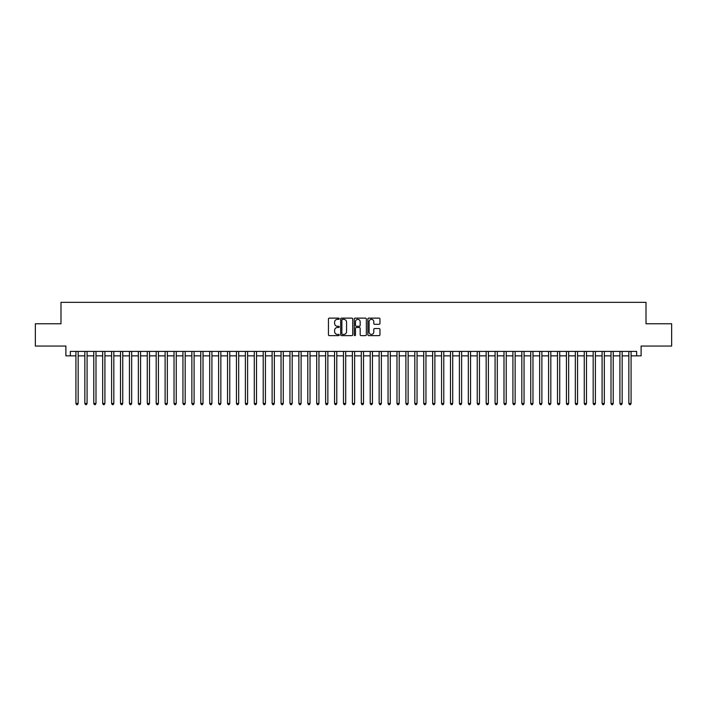 <?xml version="1.0" encoding="UTF-8"?>
<svg xmlns="http://www.w3.org/2000/svg" width="707" height="707" viewBox="0 0 707 707"><rect width="100%" height="100%" fill="white"/><g stroke="black" fill="none" stroke-linecap="round" stroke-linejoin="round"><path stroke-width="1.06" d="M339.227 318.742A0.61 0.61 0 0 0 338.618 318.123L329.321 318.123A0.875 0.875 0 0 0 328.446 318.998L328.446 334.756A0.875 0.875 0 0 0 329.321 335.631L338.618 335.631A0.61 0.61 0 0 0 339.227 335.021A0.61 0.61 0 0 0 338.618 334.411L337.416 334.411A2.801 2.801 0 0 1 334.614 331.61L334.614 330.293A2.801 2.801 0 0 1 337.416 327.491L338.618 327.491A0.61 0.61 0 0 0 339.227 326.881A0.61 0.61 0 0 0 338.618 326.263L337.416 326.263A2.801 2.801 0 0 1 334.614 323.47L334.614 322.153A2.801 2.801 0 0 1 337.416 319.352L338.618 319.352A0.61 0.61 0 0 0 339.227 318.742M379.085 324.301A0.875 0.875 0 0 0 379.959 323.426L379.959 318.998A0.875 0.875 0 0 0 379.085 318.123L368.754 318.123A0.875 0.875 0 0 0 367.879 318.998L367.879 334.756A0.875 0.875 0 0 0 368.754 335.631L379.085 335.631A0.875 0.875 0 0 0 379.959 334.756L379.959 329.418A0.875 0.875 0 0 0 379.085 328.543L374.666 328.543A0.875 0.875 0 0 0 373.791 329.418L373.791 332.069A2.342 2.342 0 0 1 371.449 334.411A2.342 2.342 0 0 1 369.107 332.069L369.107 321.694A2.342 2.342 0 0 1 371.449 319.352A2.342 2.342 0 0 1 373.791 321.694L373.791 323.426A0.875 0.875 0 0 0 374.666 324.301L379.085 324.301M70.355 355.86L70.355 351.406L636.645 351.406L636.645 355.86L641.108 355.86L641.108 346.05L671.65 346.05L671.65 323.762L646.012 323.762L646.012 302.357L60.988 302.357L60.988 323.762L35.35 323.762L35.35 346.05L65.892 346.05L65.892 355.86L75.923 355.86M352.731 318.998A0.875 0.875 0 0 0 351.856 318.123L341.525 318.123A0.875 0.875 0 0 0 340.65 318.998L340.65 334.756A0.875 0.875 0 0 0 341.525 335.631L351.856 335.631A0.875 0.875 0 0 0 352.731 334.756L352.731 318.998M355.144 318.123L365.475 318.123A0.875 0.875 0 0 1 366.35 318.998L366.35 334.756A0.875 0.875 0 0 1 365.475 335.631L361.047 335.631A0.875 0.875 0 0 1 360.172 334.756L360.172 328.366A0.875 0.875 0 0 0 359.297 327.491L356.363 327.491A0.875 0.875 0 0 0 355.488 328.366L355.488 335.021A0.61 0.61 0 0 1 354.879 335.631A0.61 0.61 0 0 1 354.269 335.021L354.269 318.998A0.875 0.875 0 0 1 355.144 318.123M78.159 355.86L84.849 355.86M87.076 355.86L93.766 355.86M95.993 355.86L102.683 355.86M104.91 355.86L111.6 355.86M113.827 355.86L120.517 355.86M122.744 355.86L129.434 355.86M131.661 355.86L138.351 355.86M140.578 355.86L147.268 355.86M149.504 355.86L156.185 355.86M158.421 355.86L165.111 355.86M167.338 355.86L174.028 355.86M176.255 355.86L182.945 355.86M185.172 355.86L191.862 355.86M194.089 355.86L200.779 355.86M203.006 355.86L209.696 355.86M211.923 355.86L218.613 355.86M220.84 355.86L227.53 355.86M229.766 355.86L236.447 355.86M238.683 355.86L245.373 355.86M247.6 355.86L254.29 355.86M256.517 355.86L263.207 355.86M265.434 355.86L272.124 355.86M274.351 355.86L281.041 355.86M283.268 355.86L289.958 355.86M292.185 355.86L298.875 355.86M301.102 355.86L307.792 355.86M310.028 355.86L316.709 355.86M318.945 355.86L325.635 355.86M327.862 355.86L334.552 355.86M336.779 355.86L343.469 355.86M345.696 355.86L352.386 355.86M354.614 355.86L361.304 355.86M363.531 355.86L370.221 355.86M372.448 355.86L379.138 355.86M381.365 355.86L388.055 355.86M390.291 355.86L396.972 355.86M399.208 355.86L405.898 355.86M408.125 355.86L414.815 355.86M417.042 355.86L423.732 355.86M425.959 355.86L432.649 355.86M434.876 355.86L441.566 355.86M443.793 355.86L450.483 355.86M452.71 355.86L459.4 355.86M461.627 355.86L468.317 355.86M470.553 355.86L477.234 355.86M479.47 355.86L486.16 355.86M488.387 355.86L495.077 355.86M497.304 355.86L503.994 355.86M506.221 355.86L512.911 355.86M515.138 355.86L521.828 355.86M524.055 355.86L530.745 355.86M532.972 355.86L539.662 355.86M541.889 355.86L548.579 355.86M550.815 355.86L557.496 355.86M559.732 355.86L566.422 355.86M568.649 355.86L575.339 355.86M577.566 355.86L584.256 355.86M586.483 355.86L593.173 355.86M595.4 355.86L602.09 355.86M604.317 355.86L611.007 355.86M613.234 355.86L619.924 355.86M622.151 355.86L628.841 355.86M631.077 355.86L636.645 355.86M342.488 319.352A0.61 0.61 0 0 0 341.879 319.962L341.879 333.792A0.61 0.61 0 0 0 342.488 334.411L343.761 334.411A2.801 2.801 0 0 0 346.563 331.61L346.563 322.153A2.801 2.801 0 0 0 343.761 319.352L342.488 319.352M360.172 321.738A2.342 2.342 0 0 0 357.83 319.396A2.342 2.342 0 0 0 355.488 321.738L355.488 325.388A0.875 0.875 0 0 0 356.363 326.263L359.297 326.263A0.875 0.875 0 0 0 360.172 325.388L360.172 321.738M78.159 351.406L78.159 403.485L75.923 403.485L75.923 351.406M78.159 403.485L77.487 404.643L76.595 404.643L75.923 403.485M87.076 351.406L87.076 403.485L84.849 403.485L84.849 351.406M87.076 403.485L86.404 404.643L85.512 404.643L84.849 403.485M95.993 351.406L95.993 403.485L93.766 403.485L93.766 351.406M95.993 403.485L95.321 404.643L94.429 404.643L93.766 403.485M104.91 351.406L104.91 403.485L102.683 403.485L102.683 351.406M104.91 403.485L104.238 404.643L103.346 404.643L102.683 403.485M113.827 351.406L113.827 403.485L111.6 403.485L111.6 351.406M113.827 403.485L113.155 404.643L112.272 404.643L111.6 403.485M122.744 351.406L122.744 403.485L120.517 403.485L120.517 351.406M122.744 403.485L122.081 404.643L121.189 404.643L120.517 403.485M131.661 351.406L131.661 403.485L129.434 403.485L129.434 351.406M131.661 403.485L130.998 404.643L130.106 404.643L129.434 403.485M140.578 351.406L140.578 403.485L138.351 403.485L138.351 351.406M140.578 403.485L139.915 404.643L139.023 404.643L138.351 403.485M149.504 351.406L149.504 403.485L147.268 403.485L147.268 351.406M149.504 403.485L148.832 404.643L147.94 404.643L147.268 403.485M158.421 351.406L158.421 403.485L156.185 403.485L156.185 351.406M158.421 403.485L157.749 404.643L156.857 404.643L156.185 403.485M167.338 351.406L167.338 403.485L165.111 403.485L165.111 351.406M167.338 403.485L166.666 404.643L165.774 404.643L165.111 403.485M176.255 351.406L176.255 403.485L174.028 403.485L174.028 351.406M176.255 403.485L175.583 404.643L174.691 404.643L174.028 403.485M185.172 351.406L185.172 403.485L182.945 403.485L182.945 351.406M185.172 403.485L184.5 404.643L183.608 404.643L182.945 403.485M194.089 351.406L194.089 403.485L191.862 403.485L191.862 351.406M194.089 403.485L193.418 404.643L192.534 404.643L191.862 403.485M203.006 351.406L203.006 403.485L200.779 403.485L200.779 351.406M203.006 403.485L202.343 404.643L201.451 404.643L200.779 403.485M211.923 351.406L211.923 403.485L209.696 403.485L209.696 351.406M211.923 403.485L211.26 404.643L210.368 404.643L209.696 403.485M220.84 351.406L220.84 403.485L218.613 403.485L218.613 351.406M220.84 403.485L220.177 404.643L219.285 404.643L218.613 403.485M229.766 351.406L229.766 403.485L227.53 403.485L227.53 351.406M229.766 403.485L229.095 404.643L228.202 404.643L227.53 403.485M238.683 351.406L238.683 403.485L236.447 403.485L236.447 351.406M238.683 403.485L238.012 404.643L237.119 404.643L236.447 403.485M247.6 351.406L247.6 403.485L245.373 403.485L245.373 351.406M247.6 403.485L246.929 404.643L246.036 404.643L245.373 403.485M256.517 351.406L256.517 403.485L254.29 403.485L254.29 351.406M256.517 403.485L255.846 404.643L254.953 404.643L254.29 403.485M265.434 351.406L265.434 403.485L263.207 403.485L263.207 351.406M265.434 403.485L264.763 404.643L263.87 404.643L263.207 403.485M274.351 351.406L274.351 403.485L272.124 403.485L272.124 351.406M274.351 403.485L273.68 404.643L272.796 404.643L272.124 403.485M283.268 351.406L283.268 403.485L281.041 403.485L281.041 351.406M283.268 403.485L282.606 404.643L281.713 404.643L281.041 403.485M292.185 351.406L292.185 403.485L289.958 403.485L289.958 351.406M292.185 403.485L291.523 404.643L290.63 404.643L289.958 403.485M301.102 351.406L301.102 403.485L298.875 403.485L298.875 351.406M301.102 403.485L300.44 404.643L299.547 404.643L298.875 403.485M310.028 351.406L310.028 403.485L307.792 403.485L307.792 351.406M310.028 403.485L309.357 404.643L308.464 404.643L307.792 403.485M318.945 351.406L318.945 403.485L316.709 403.485L316.709 351.406M318.945 403.485L318.274 404.643L317.381 404.643L316.709 403.485M327.862 351.406L327.862 403.485L325.635 403.485L325.635 351.406M327.862 403.485L327.191 404.643L326.298 404.643L325.635 403.485M336.779 351.406L336.779 403.485L334.552 403.485L334.552 351.406M336.779 403.485L336.108 404.643L335.215 404.643L334.552 403.485M345.696 351.406L345.696 403.485L343.469 403.485L343.469 351.406M345.696 403.485L345.025 404.643L344.132 404.643L343.469 403.485M354.614 351.406L354.614 403.485L352.386 403.485L352.386 351.406M354.614 403.485L353.942 404.643L353.058 404.643L352.386 403.485M363.531 351.406L363.531 403.485L361.304 403.485L361.304 351.406M363.531 403.485L362.868 404.643L361.975 404.643L361.304 403.485M372.448 351.406L372.448 403.485L370.221 403.485L370.221 351.406M372.448 403.485L371.785 404.643L370.892 404.643L370.221 403.485M381.365 351.406L381.365 403.485L379.138 403.485L379.138 351.406M381.365 403.485L380.702 404.643L379.809 404.643L379.138 403.485M390.291 351.406L390.291 403.485L388.055 403.485L388.055 351.406M390.291 403.485L389.619 404.643L388.726 404.643L388.055 403.485M399.208 351.406L399.208 403.485L396.972 403.485L396.972 351.406M399.208 403.485L398.536 404.643L397.643 404.643L396.972 403.485M408.125 351.406L408.125 403.485L405.898 403.485L405.898 351.406M408.125 403.485L407.453 404.643L406.56 404.643L405.898 403.485M417.042 351.406L417.042 403.485L414.815 403.485L414.815 351.406M417.042 403.485L416.37 404.643L415.477 404.643L414.815 403.485M425.959 351.406L425.959 403.485L423.732 403.485L423.732 351.406M425.959 403.485L425.287 404.643L424.394 404.643L423.732 403.485M434.876 351.406L434.876 403.485L432.649 403.485L432.649 351.406M434.876 403.485L434.204 404.643L433.32 404.643L432.649 403.485M443.793 351.406L443.793 403.485L441.566 403.485L441.566 351.406M443.793 403.485L443.13 404.643L442.237 404.643L441.566 403.485M452.71 351.406L452.71 403.485L450.483 403.485L450.483 351.406M452.71 403.485L452.047 404.643L451.154 404.643L450.483 403.485M461.627 351.406L461.627 403.485L459.4 403.485L459.4 351.406M461.627 403.485L460.964 404.643L460.071 404.643L459.4 403.485M470.553 351.406L470.553 403.485L468.317 403.485L468.317 351.406M470.553 403.485L469.881 404.643L468.988 404.643L468.317 403.485M479.47 351.406L479.47 403.485L477.234 403.485L477.234 351.406M479.47 403.485L478.798 404.643L477.905 404.643L477.234 403.485M488.387 351.406L488.387 403.485L486.16 403.485L486.16 351.406M488.387 403.485L487.715 404.643L486.823 404.643L486.16 403.485M497.304 351.406L497.304 403.485L495.077 403.485L495.077 351.406M497.304 403.485L496.632 404.643L495.74 404.643L495.077 403.485M506.221 351.406L506.221 403.485L503.994 403.485L503.994 351.406M506.221 403.485L505.549 404.643L504.657 404.643L503.994 403.485M515.138 351.406L515.138 403.485L512.911 403.485L512.911 351.406M515.138 403.485L514.466 404.643L513.582 404.643L512.911 403.485M524.055 351.406L524.055 403.485L521.828 403.485L521.828 351.406M524.055 403.485L523.392 404.643L522.5 404.643L521.828 403.485M532.972 351.406L532.972 403.485L530.745 403.485L530.745 351.406M532.972 403.485L532.309 404.643L531.417 404.643L530.745 403.485M541.889 351.406L541.889 403.485L539.662 403.485L539.662 351.406M541.889 403.485L541.226 404.643L540.334 404.643L539.662 403.485M550.815 351.406L550.815 403.485L548.579 403.485L548.579 351.406M550.815 403.485L550.143 404.643L549.251 404.643L548.579 403.485M559.732 351.406L559.732 403.485L557.496 403.485L557.496 351.406M559.732 403.485L559.06 404.643L558.168 404.643L557.496 403.485M568.649 351.406L568.649 403.485L566.422 403.485L566.422 351.406M568.649 403.485L567.977 404.643L567.085 404.643L566.422 403.485M577.566 351.406L577.566 403.485L575.339 403.485L575.339 351.406M577.566 403.485L576.894 404.643L576.002 404.643L575.339 403.485M586.483 351.406L586.483 403.485L584.256 403.485L584.256 351.406M586.483 403.485L585.811 404.643L584.919 404.643L584.256 403.485M595.4 351.406L595.4 403.485L593.173 403.485L593.173 351.406M595.4 403.485L594.728 404.643L593.845 404.643L593.173 403.485M604.317 351.406L604.317 403.485L602.09 403.485L602.09 351.406M604.317 403.485L603.654 404.643L602.762 404.643L602.09 403.485M613.234 351.406L613.234 403.485L611.007 403.485L611.007 351.406M613.234 403.485L612.571 404.643L611.679 404.643L611.007 403.485M622.151 351.406L622.151 403.485L619.924 403.485L619.924 351.406M622.151 403.485L621.488 404.643L620.596 404.643L619.924 403.485M631.077 351.406L631.077 403.485L628.841 403.485L628.841 351.406M631.077 403.485L630.405 404.643L629.513 404.643L628.841 403.485"/></g></svg>
